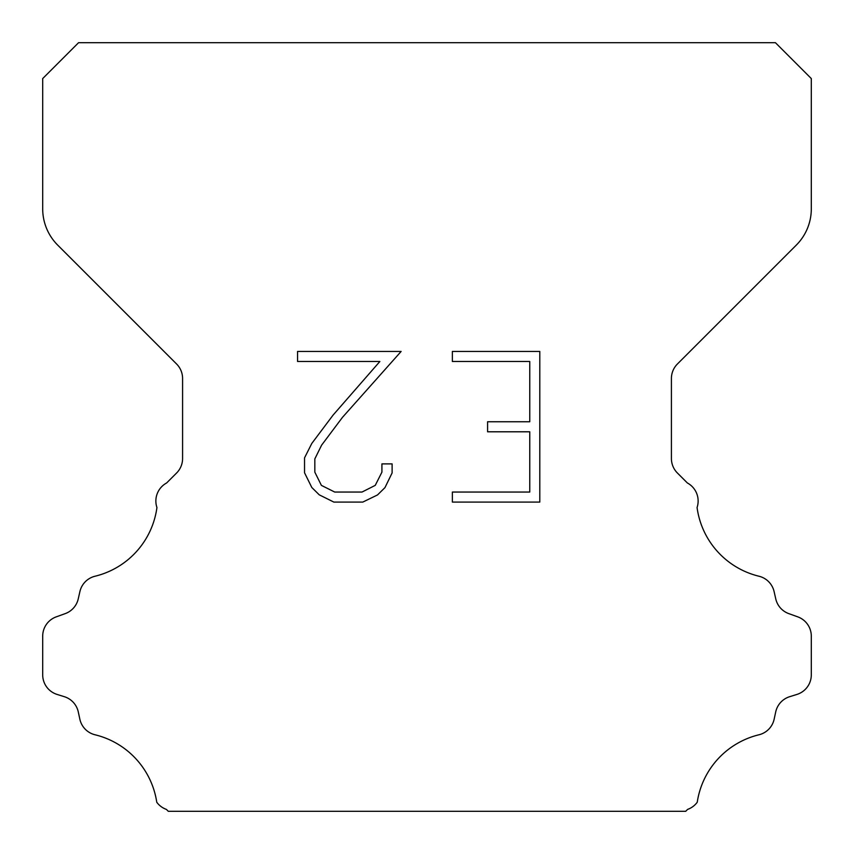 <?xml version="1.0" encoding="UTF-8"?>
<svg xmlns="http://www.w3.org/2000/svg" width="854" height="854" viewBox="0 0 854 854"><rect width="100%" height="100%" fill="white"/><g stroke="black" fill="none" stroke-linecap="round" stroke-linejoin="round"><path stroke-width="1.28" d="M529.758 492.053L529.758 431.793L487.591 431.793L487.591 421.748L529.758 421.748L529.758 361.488L452.374 361.488L452.374 351.442L539.803 351.442L539.803 502.088L452.374 502.088L452.374 492.053L529.758 492.053M392.114 463.893L392.114 472.924L384.951 487.634L377.5 494.946L362.79 502.088L333.861 502.088L319.247 494.829L311.795 487.474L304.536 472.774L304.536 457.861L311.795 443.45L333.071 415.108L379.859 361.488L297.566 361.488L297.566 351.442L401.134 351.442L342.486 417.328L321.595 445.18L314.827 458.918L314.827 472.145L321.403 485.392L334.736 492.053L362.011 492.053L375.248 485.371L381.919 472.145L381.919 463.893L392.114 463.893M78.568 42.7L775.432 42.7L811.3 78.568L811.3 208.888A51.24 51.24 0 0 1 796.291 245.119L677.414 363.996A20.496 20.496 0 0 0 671.415 378.493L671.415 458.534A20.496 20.496 0 0 0 677.414 473.02L687.385 482.98A20.496 20.496 0 0 1 697.067 507.532A81.984 81.984 0 0 0 758.96 576.226A20.496 20.496 0 0 1 774.108 591.619L775.752 598.867A20.496 20.496 0 0 0 788.786 613.62L797.753 616.855A20.496 20.496 0 0 1 811.3 636.134L811.3 674.874A20.496 20.496 0 0 1 796.889 694.441L789.662 696.693A20.496 20.496 0 0 0 775.71 711.958L774.151 719.175A20.496 20.496 0 0 1 758.95 734.782A81.984 81.984 0 0 0 697.238 802.248A20.496 20.496 0 0 1 687.609 809.4L685.709 811.3L168.291 811.3L166.391 809.4A20.496 20.496 0 0 1 156.762 802.248A81.984 81.984 0 0 0 95.05 734.782A20.496 20.496 0 0 1 79.849 719.175L78.29 711.958A20.496 20.496 0 0 0 64.338 696.693L57.111 694.441A20.496 20.496 0 0 1 42.7 674.874L42.7 636.134A20.496 20.496 0 0 1 56.247 616.855L65.214 613.62A20.496 20.496 0 0 0 78.248 598.867L79.892 591.619A20.496 20.496 0 0 1 95.04 576.226A81.984 81.984 0 0 0 156.933 507.532A20.496 20.496 0 0 1 166.615 482.98L176.586 473.02A20.496 20.496 0 0 0 182.585 458.534L182.585 378.493A20.496 20.496 0 0 0 176.586 363.996L57.709 245.119A51.24 51.24 0 0 1 42.7 208.888L42.7 78.568L78.568 42.7"/></g></svg>
